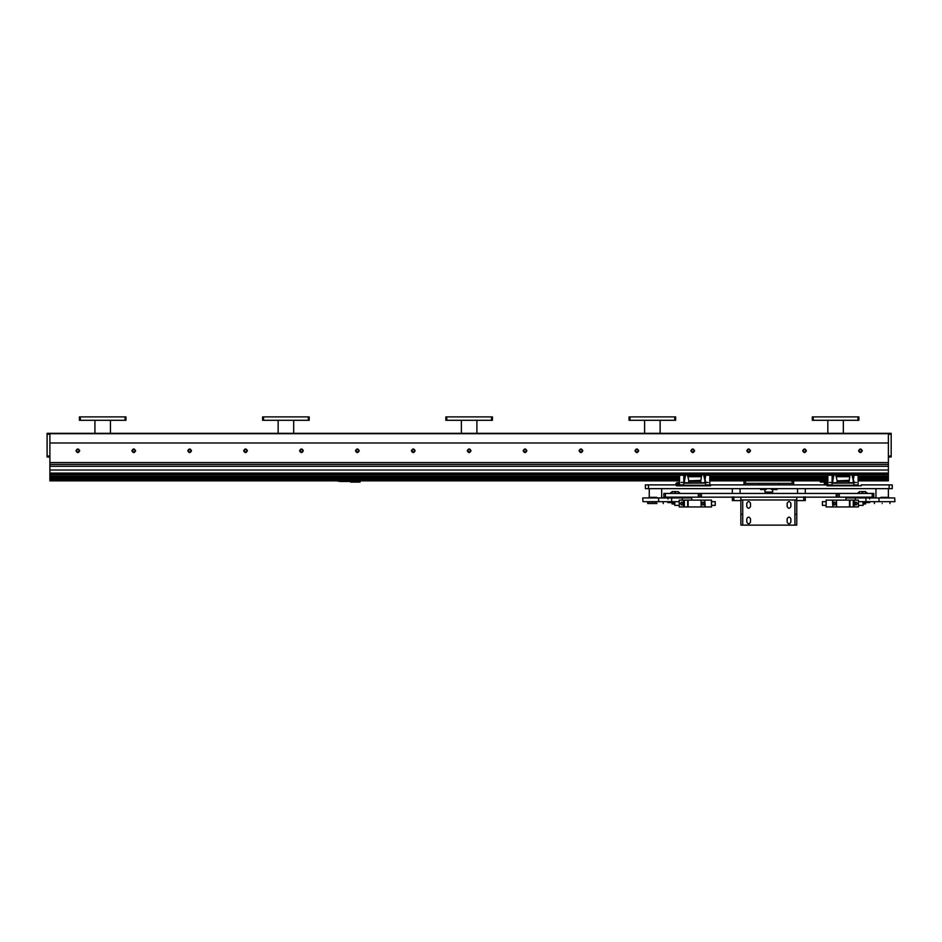 <?xml version="1.0" encoding="UTF-8"?>
<svg xmlns="http://www.w3.org/2000/svg" width="942" height="942" viewBox="0 0 942 942"><rect width="100%" height="100%" fill="white"/><g stroke="black" fill="none" stroke-linecap="round" stroke-linejoin="round"><path stroke-width="1.41" d="M772.699 488.933L772.699 492.042L764.939 492.042L764.939 488.933M743.98 480.243L743.98 483.34L745.522 483.34L745.522 480.243M792.116 480.243L792.116 483.34L745.522 483.34M793.659 480.243L793.659 483.34L792.116 483.34M793.659 484.894L793.659 483.34M778.916 484.894L778.916 483.34L758.722 483.34L758.722 484.894M743.98 484.894L743.98 483.34M888.377 470.023L49.891 470.023L49.891 466.29L888.377 466.29L888.377 473.096L49.891 473.096L49.891 470.023M827.853 475.274L832.104 475.274L832.104 474.65L827.853 474.65L827.853 485.519L832.104 485.519M827.853 484.894L832.104 484.894M831.021 482.481L829.466 482.481L831.021 482.492M832.104 474.65L853.852 474.65L853.852 475.274L858.103 475.274L858.103 474.65L853.852 474.65M832.104 485.825L832.104 475.274L835.601 474.815L836.213 476.723L849.743 476.723L849.967 475.109L851.05 474.733L852.133 475.109L852.357 476.723L853.852 476.723L853.852 475.274L852.169 475.274M828.854 485.519L832.104 485.766M853.852 485.519L858.103 485.519L858.103 484.894L853.852 484.894M858.103 484.894L858.103 475.274M854.936 482.481L856.49 482.481L854.936 482.457M857.114 485.766L853.852 485.766L857.114 485.519M827.665 482.74L827.665 483.811L827.665 482.74M827.665 484.883L827.665 483.811L827.665 484.883M827.853 484.741L827.853 482.881M832.104 483.034L853.852 483.034L853.852 480.856L853.228 480.856L853.228 482.728L848.883 482.728L849.743 476.723M853.228 480.856L853.852 476.723M852.357 476.723L853.228 480.396M832.104 481.48L832.728 482.728L837.073 482.728L837.073 480.856L848.883 480.856M837.073 480.856L848.883 480.396M836.213 476.723L837.073 480.396M827.559 485.248L827.029 482.563L825.722 482.563C824.12 483.399 824.12 484.223 825.722 485.048L825.722 482.563M824.909 484.894L824.321 483.811L825.227 482.728M824.803 484.73L824.391 483.246M824.309 483.328L824.391 484.365M827.029 484.883L827.147 482.375M832.728 481.48L833.788 475.274M832.104 476.723L833.599 476.723M832.104 480.396L832.728 480.396M832.104 480.856L832.728 480.856M832.104 483.187L853.852 483.034M832.104 485.212L853.852 485.212L853.852 483.187M853.852 485.825L853.852 485.212M888.377 472.79L888.377 480.856L858.103 480.856M49.891 472.79L49.891 480.856L679.535 480.856M827.853 480.856L709.785 480.856M888.377 473.249L49.891 473.249M888.377 474.427L49.891 474.427M888.377 475.922L858.103 475.922M827.853 475.922L709.785 475.922M679.535 475.922L49.891 475.922M888.377 477.194L858.103 477.194M827.853 477.194L709.785 477.194M679.535 477.194L49.891 477.194M888.377 477.382L858.103 477.382M827.853 477.382L709.785 477.382M679.535 477.382L49.891 477.382M888.377 478.218L858.103 478.218M827.853 478.218L709.785 478.218M679.535 478.218L49.891 478.218M888.377 478.654L858.103 478.654M827.853 478.654L709.785 478.654M679.535 478.654L49.891 478.654M888.377 479.407L858.103 479.407M827.853 479.407L709.785 479.407M679.535 479.407L49.891 479.407M888.377 479.831L858.103 479.831M827.853 479.831L709.785 479.831M679.535 479.831L49.891 479.831M888.377 480.679L858.103 480.679M827.853 480.679L709.785 480.679M679.535 480.679L49.891 480.679M679.535 475.274L683.786 475.274L683.786 474.65L679.535 474.65L679.535 485.519L683.786 485.519M679.535 484.894L683.786 484.894M682.703 482.481L681.148 482.481L682.703 482.492M683.786 474.65L705.534 474.65L705.534 475.274L709.785 475.274L709.785 474.65L705.534 474.65M683.786 485.825L683.786 475.274L687.283 474.815L687.896 476.723L701.425 476.723L701.649 475.109L702.732 474.733L703.815 475.109L704.039 476.723L705.534 476.723L705.534 475.274L703.851 475.274M680.524 485.519L683.786 485.766M705.534 485.519L709.785 485.519L709.785 484.894L705.534 484.894M709.785 484.894L709.785 475.274M706.618 482.481L708.172 482.481L706.618 482.457M708.784 485.766L705.534 485.766L708.784 485.519M679.347 482.74L679.347 483.811L679.347 482.74M679.347 484.883L679.347 483.811L679.347 484.883M679.535 484.741L679.535 482.881M683.786 483.034L705.534 483.034L705.534 480.856L704.91 480.856L704.91 482.728L700.565 482.728L701.425 476.723M704.91 480.856L705.534 476.723M704.039 476.723L704.91 480.396M683.786 481.48L684.41 482.728L688.755 482.728L688.755 480.856L700.565 480.856M688.755 480.856L700.565 480.396M687.896 476.723L688.755 480.396M678.711 485.048L677.404 485.048L677.404 482.563C675.803 483.399 675.803 484.223 677.404 485.048M678.711 482.563L678.711 484.883L678.711 482.563L677.404 482.563M677.769 484.894L676.591 484.894L676.003 483.811L676.909 482.728M676.486 484.73L676.073 483.246M675.979 483.328L676.073 484.365M684.41 481.48L685.47 475.274M683.786 476.723L685.281 476.723M683.786 480.396L684.41 480.396M683.786 480.856L684.41 480.856M683.786 483.187L705.534 483.034M683.786 485.212L705.534 485.212L705.534 483.187M705.534 485.825L705.534 485.212M777.044 488.627L777.044 489.557L771.463 489.557L771.463 488.627M772.075 488.627L772.075 489.557M776.432 489.557L776.432 488.627M766.176 488.627L766.176 489.557L760.594 489.557L760.594 488.627M765.563 489.557L765.563 488.627M761.207 488.627L761.207 489.557M94.93 420.297L94.93 433.32M110.45 420.297L110.45 433.32M278.149 420.297L278.149 433.32M293.68 420.297L293.68 433.32M461.38 420.297L461.38 433.32M476.899 420.297L476.899 433.32M644.599 420.297L644.599 433.32M660.13 420.297L660.13 433.32M827.83 420.297L827.83 433.32M843.349 420.297L843.349 433.32M125.981 420.297L125.05 420.297L125.05 416.882L125.981 416.882L125.981 420.297M80.329 420.297L79.399 420.297L79.399 416.882L80.329 416.882L80.329 420.297L125.05 420.297M80.329 416.882L125.05 416.882M309.2 420.297L308.269 420.297L308.269 416.882L309.2 416.882L309.2 420.297M263.548 420.297L262.618 420.297L262.618 416.882L263.548 416.882L263.548 420.297L308.269 420.297M263.548 416.882L308.269 416.882M492.43 420.297L491.5 420.297L491.5 416.882L492.43 416.882L492.43 420.297M446.779 420.297L445.849 420.297L445.849 416.882L446.779 416.882L446.779 420.297L491.5 420.297M446.779 416.882L491.5 416.882M675.649 420.297L674.719 420.297L674.719 416.882L675.649 416.882L675.649 420.297M629.998 420.297L629.068 420.297L629.068 416.882L629.998 416.882L629.998 420.297L674.719 420.297M629.998 416.882L674.719 416.882M858.88 420.297L857.95 420.297L857.95 416.882L858.88 416.882L858.88 420.297M813.229 420.297L812.298 420.297L812.298 416.882L813.229 416.882L813.229 420.297L857.95 420.297M813.229 416.882L857.95 416.882M891.179 434.25L888.377 434.25L888.377 433.32L891.179 433.32L891.179 456.976L888.377 456.976M888.377 456.046L891.179 456.046M49.891 456.976L47.1 456.976L47.1 456.046L49.891 456.046M47.1 456.046L47.1 433.32L49.891 433.32L49.891 434.25L47.1 434.25M79.163 450.771C78.28 449.063 77.409 449.063 76.526 450.771C77.409 452.466 78.28 452.466 79.163 450.771C78.28 449.063 77.409 449.063 76.526 450.771C77.409 452.466 78.28 452.466 79.163 450.771C78.28 452.466 77.409 452.466 76.526 450.771C77.409 449.063 78.28 449.063 79.163 450.771C78.28 452.466 77.409 452.466 76.526 450.771C77.409 449.063 78.28 449.063 79.163 450.771M135.059 450.771C134.188 449.063 133.305 449.063 132.422 450.771C133.305 452.466 134.188 452.466 135.059 450.771C134.188 449.063 133.305 449.063 132.422 450.771C133.305 452.466 134.188 452.466 135.059 450.771C134.188 452.466 133.305 452.466 132.422 450.771C133.305 449.063 134.188 449.063 135.059 450.771C134.188 452.466 133.305 452.466 132.422 450.771C133.305 449.063 134.188 449.063 135.059 450.771M190.967 450.771C190.084 449.063 189.201 449.063 188.318 450.771C189.201 452.466 190.084 452.466 190.967 450.771C190.084 449.063 189.201 449.063 188.318 450.771C189.201 452.466 190.084 452.466 190.967 450.771C190.084 452.466 189.201 452.466 188.318 450.771C189.201 449.063 190.084 449.063 190.967 450.771C190.084 452.466 189.201 452.466 188.318 450.771C189.201 449.063 190.084 449.063 190.967 450.771M246.863 450.771C245.98 449.063 245.097 449.063 244.225 450.771C245.097 452.466 245.98 452.466 246.863 450.771C245.98 449.063 245.097 449.063 244.225 450.771C245.097 452.466 245.98 452.466 246.863 450.771C245.98 452.466 245.097 452.466 244.225 450.771C245.097 449.063 245.98 449.063 246.863 450.771C245.98 452.466 245.097 452.466 244.225 450.771C245.097 449.063 245.98 449.063 246.863 450.771M302.759 450.771C301.876 449.063 301.004 449.063 300.121 450.771C301.004 452.466 301.876 452.466 302.759 450.771C301.876 449.063 301.004 449.063 300.121 450.771C301.004 452.466 301.876 452.466 302.759 450.771C301.876 452.466 301.004 452.466 300.121 450.771C301.004 449.063 301.876 449.063 302.759 450.771C301.876 452.466 301.004 452.466 300.121 450.771C301.004 449.063 301.876 449.063 302.759 450.771M358.655 450.771C357.783 449.063 356.9 449.063 356.017 450.771C356.9 452.466 357.783 452.466 358.655 450.771C357.783 449.063 356.9 449.063 356.017 450.771C356.9 452.466 357.783 452.466 358.655 450.771C357.783 452.466 356.9 452.466 356.017 450.771C356.9 449.063 357.783 449.063 358.655 450.771C357.783 452.466 356.9 452.466 356.017 450.771C356.9 449.063 357.783 449.063 358.655 450.771M414.562 450.771C413.679 449.063 412.796 449.063 411.925 450.771C412.796 452.466 413.679 452.466 414.562 450.771C413.679 449.063 412.796 449.063 411.925 450.771C412.796 452.466 413.679 452.466 414.562 450.771C413.679 452.466 412.796 452.466 411.925 450.771C412.796 449.063 413.679 449.063 414.562 450.771C413.679 452.466 412.796 452.466 411.925 450.771C412.796 449.063 413.679 449.063 414.562 450.771M470.458 450.771C469.575 449.063 468.704 449.063 467.821 450.771C468.704 452.466 469.575 452.466 470.458 450.771C469.575 449.063 468.704 449.063 467.821 450.771C468.704 452.466 469.575 452.466 470.458 450.771C469.575 452.466 468.704 452.466 467.821 450.771C468.704 449.063 469.575 449.063 470.458 450.771C469.575 452.466 468.704 452.466 467.821 450.771C468.704 449.063 469.575 449.063 470.458 450.771M526.354 450.771C525.483 449.063 524.6 449.063 523.717 450.771C524.6 452.466 525.483 452.466 526.354 450.771C525.483 449.063 524.6 449.063 523.717 450.771C524.6 452.466 525.483 452.466 526.354 450.771C525.483 452.466 524.6 452.466 523.717 450.771C524.6 449.063 525.483 449.063 526.354 450.771C525.483 452.466 524.6 452.466 523.717 450.771C524.6 449.063 525.483 449.063 526.354 450.771M582.262 450.771C581.379 449.063 580.496 449.063 579.613 450.771C580.496 452.466 581.379 452.466 582.262 450.771C581.379 449.063 580.496 449.063 579.613 450.771C580.496 452.466 581.379 452.466 582.262 450.771C581.379 452.466 580.496 452.466 579.613 450.771C580.496 449.063 581.379 449.063 582.262 450.771C581.379 452.466 580.496 452.466 579.613 450.771C580.496 449.063 581.379 449.063 582.262 450.771M638.158 450.771C637.275 449.063 636.392 449.063 635.52 450.771C636.392 452.466 637.275 452.466 638.158 450.771C637.275 449.063 636.392 449.063 635.52 450.771C636.392 452.466 637.275 452.466 638.158 450.771C637.275 452.466 636.392 452.466 635.52 450.771C636.392 449.063 637.275 449.063 638.158 450.771C637.275 452.466 636.392 452.466 635.52 450.771C636.392 449.063 637.275 449.063 638.158 450.771M694.054 450.771C693.171 449.063 692.299 449.063 691.416 450.771C692.299 452.466 693.171 452.466 694.054 450.771C693.171 449.063 692.299 449.063 691.416 450.771C692.299 452.466 693.171 452.466 694.054 450.771C693.171 452.466 692.299 452.466 691.416 450.771C692.299 449.063 693.171 449.063 694.054 450.771C693.171 452.466 692.299 452.466 691.416 450.771C692.299 449.063 693.171 449.063 694.054 450.771M749.95 450.771C749.078 449.063 748.195 449.063 747.312 450.771C748.195 452.466 749.078 452.466 749.95 450.771C749.078 449.063 748.195 449.063 747.312 450.771C748.195 452.466 749.078 452.466 749.95 450.771C749.078 452.466 748.195 452.466 747.312 450.771C748.195 449.063 749.078 449.063 749.95 450.771C749.078 452.466 748.195 452.466 747.312 450.771C748.195 449.063 749.078 449.063 749.95 450.771M805.857 450.771C804.974 449.063 804.091 449.063 803.208 450.771C804.091 452.466 804.974 452.466 805.857 450.771C804.974 449.063 804.091 449.063 803.208 450.771C804.091 452.466 804.974 452.466 805.857 450.771C804.974 452.466 804.091 452.466 803.208 450.771C804.091 449.063 804.974 449.063 805.857 450.771C804.974 452.466 804.091 452.466 803.208 450.771C804.091 449.063 804.974 449.063 805.857 450.771M861.753 450.771C860.87 449.063 859.987 449.063 859.116 450.771C859.987 452.466 860.87 452.466 861.753 450.771C860.87 449.063 859.987 449.063 859.116 450.771C859.987 452.466 860.87 452.466 861.753 450.771C860.87 452.466 859.987 452.466 859.116 450.771C859.987 449.063 860.87 449.063 861.753 450.771C860.87 452.466 859.987 452.466 859.116 450.771C859.987 449.063 860.87 449.063 861.753 450.771M49.891 442.999L888.377 442.999L888.377 433.685L49.891 433.685L49.891 466.29M49.891 433.32L888.377 433.32M806.399 450.771C805.151 448.368 803.915 448.368 802.666 450.771C803.915 453.173 805.151 453.173 806.399 450.771C805.151 448.368 803.915 448.368 802.666 450.771C803.915 453.173 805.151 453.173 806.399 450.771M862.295 450.794L862.295 450.735C861.059 448.368 859.811 448.368 858.574 450.771L858.574 450.794M750.491 450.794L750.491 450.735C749.255 448.368 748.007 448.368 746.771 450.771L746.771 450.794M694.595 450.794L694.595 450.735C693.359 448.368 692.111 448.368 690.875 450.771L690.875 450.794M638.7 450.794L638.7 450.735C637.451 448.368 636.215 448.368 634.967 450.771L634.967 450.794M582.804 450.794L582.804 450.735C581.555 448.368 580.319 448.368 579.071 450.771L579.071 450.794M526.896 450.794L526.896 450.735C525.66 448.368 524.411 448.368 523.175 450.771L523.175 450.794M471 450.794L471 450.735C469.764 448.368 468.515 448.368 467.279 450.771L467.279 450.794M415.104 450.794L415.104 450.735C413.856 448.368 412.62 448.368 411.371 450.771L411.371 450.794M359.208 450.794L359.208 450.735C357.96 448.368 356.724 448.368 355.475 450.771L355.475 450.794M303.3 450.794L303.3 450.735C302.064 448.368 300.816 448.368 299.58 450.771L299.58 450.794M247.405 450.794L247.405 450.735C246.168 448.368 244.92 448.368 243.684 450.771L243.684 450.794M191.509 450.794L191.509 450.735C190.26 448.368 189.024 448.368 187.776 450.771L187.776 450.794M135.601 450.794L135.601 450.735C134.365 448.368 133.128 448.368 131.88 450.771L131.88 450.794M79.705 450.794L79.705 450.735C78.469 448.368 77.22 448.368 75.984 450.771L75.984 450.794M888.377 442.999L888.377 466.29M858.574 450.771C859.811 453.173 861.059 453.173 862.295 450.771M746.771 450.771C748.007 453.173 749.255 453.173 750.491 450.771M690.875 450.771C692.111 453.173 693.359 453.173 694.595 450.771M634.967 450.771C636.215 453.173 637.451 453.173 638.7 450.771M579.071 450.771C580.319 453.173 581.555 453.173 582.804 450.771M523.175 450.771C524.411 453.173 525.66 453.173 526.896 450.771M467.279 450.771C468.515 453.173 469.764 453.173 471 450.771M411.371 450.771C412.62 453.173 413.856 453.173 415.104 450.771M355.475 450.771C356.724 453.173 357.96 453.173 359.208 450.771M299.58 450.771C300.816 453.173 302.064 453.173 303.3 450.771M243.684 450.771C244.92 453.173 246.168 453.173 247.405 450.771M187.776 450.771C189.024 453.173 190.26 453.173 191.509 450.771M131.88 450.771C133.128 453.173 134.365 453.173 135.613 450.771M75.984 450.771C77.22 453.173 78.469 453.173 79.705 450.771M888.377 464.43L49.891 464.43M827.853 482.104L820.341 482.104L820.341 480.856M350.707 480.856L350.707 482.104L360.056 482.104L360.056 480.856M339.779 480.856L339.779 481.48L350.707 481.48M863.166 503.994L865.58 503.994L865.58 502.604M863.166 502.757L865.58 502.757L865.58 501.662M860.623 491.571L865.58 491.571L865.58 492.501M740.871 500.579L732.334 500.579L732.334 496.858M805.304 496.858L805.304 500.579L796.767 500.579M733.877 496.858L733.877 500.579M803.762 500.579L803.762 496.858M672.058 502.604L672.058 503.994L674.472 503.994M672.058 501.662L672.058 502.757L674.472 502.757M672.058 492.501L672.058 491.571L677.015 491.571M675.461 492.501L674.861 492.501L675.461 492.501M675.485 492.819L674.837 492.819L675.485 492.819M656.927 501.98L647.707 501.98L647.707 503.534L656.927 503.534M648.944 497.941L648.944 497.317L656.727 497.317M872.233 497.164L872.233 493.443L873.787 493.443L873.787 497.164L836.213 497.164L836.213 493.443L701.425 493.443L701.425 497.164L663.851 497.164L663.851 493.443L665.405 493.443L665.405 497.164M836.213 493.443L839.31 493.443L839.31 497.164M872.233 493.443L839.31 493.443M698.328 497.164L698.328 493.443L665.405 493.443M698.328 493.443L701.425 493.443M836.213 497.164L701.425 497.164M837.756 493.443L837.756 497.164M699.882 497.164L699.882 493.443M863.166 501.662L863.166 505.395L862.848 501.662L858.445 501.662L865.981 501.662L865.981 497.941L879.016 497.941L879.016 501.662L865.981 501.662M826.181 505.395L826.181 501.662M825.745 501.662L822.401 501.662L822.401 505.395L825.745 505.395M862.848 505.395L858.445 505.395M671.658 501.662L658.623 501.662L658.623 497.941L671.658 497.941L671.658 501.662L679.194 501.662L674.79 501.662L674.79 505.395L674.472 501.662M642.927 501.662L642.738 497.941L642.927 501.662L658.623 501.662M642.927 497.941L658.623 497.941M691.699 500.12L691.699 497.941L671.658 497.941M674.79 505.395L679.194 505.395M711.457 501.662L711.457 505.395M711.893 505.395L715.237 505.395L715.237 501.662L711.893 501.662M865.981 497.941L845.94 497.941L845.94 500.12M894.712 497.941L894.9 501.662L894.712 497.941L879.016 497.941M894.712 501.662L879.016 501.662M679.253 500.12L679.253 506.949L679.194 500.12L701.684 500.12M705.217 500.12L711.528 500.12L711.528 506.949L704.781 506.949L704.781 500.12L705.217 506.949M701.166 500.12L701.166 506.949L701.025 500.12L704.781 500.12M684.363 500.12L684.363 506.949L687.695 506.949L687.695 500.12M684.363 506.949L683.492 506.949L683.492 500.12M679.253 506.949L683.492 506.949M701.166 506.949L704.781 506.949M687.695 506.949L701.684 506.949M682.868 503.534L681.619 501.98L680.371 503.534L681.619 505.089L682.868 503.534M682.361 502.286L682.361 504.782M704.157 502.851L704.157 504.217M682.738 502.851L682.738 504.217M704.286 503.534L703.038 501.98L701.79 503.534L703.038 505.089L704.286 503.534M703.78 502.286L703.78 504.782M880.911 497.317L888.695 497.317L888.695 497.941M805.304 493.443L805.304 488.627M797.544 493.443L797.544 488.627M732.334 493.443L732.334 488.627M740.094 493.443L740.094 488.627M889.154 484.894L892.262 484.894L892.262 488.627L889.154 488.627L889.154 484.894L861.212 484.894L861.212 485.825L827.052 485.825L827.052 484.894L710.586 484.894L710.586 485.825L676.427 485.825L676.427 484.894L648.485 484.894L648.485 488.627L645.376 488.627L645.376 484.894L648.485 484.894M889.154 488.627L648.485 488.627M862.177 492.501L862.778 492.501L862.177 492.501M862.154 492.819L862.801 492.819L862.154 492.819M863.143 502.604L869.607 502.604L869.607 501.662M869.807 501.662L869.607 502.604M674.507 502.604L667.831 502.604L667.831 501.662M668.031 501.662L668.031 502.604M796.767 514.25L796.767 525.118L794.907 525.118L794.907 514.25L796.767 514.25L796.767 499.955L794.907 499.955L794.907 514.25M740.871 514.25L740.871 499.955L742.732 499.955L742.732 525.118L740.871 525.118L740.871 514.25L742.732 514.25M796.767 497.164L796.767 499.955L740.871 499.955L740.871 497.164M794.907 525.118L742.732 525.118M746.771 522.009C748.007 524.411 749.255 524.411 750.491 522.009C749.255 524.411 748.007 524.411 746.771 522.009L746.771 518.901C748.007 516.499 749.255 516.499 750.491 518.901C749.255 516.499 748.007 516.499 746.771 518.901M746.771 506.478C748.007 508.88 749.255 508.88 750.491 506.478C749.255 508.88 748.007 508.88 746.771 506.478L746.771 503.369C748.007 500.967 749.255 500.967 750.491 503.369C749.255 500.967 748.007 500.967 746.771 503.369M790.868 503.369C789.632 500.967 788.383 500.967 787.147 503.369C788.383 500.967 789.632 500.967 790.868 503.369L790.868 506.478C789.632 508.88 788.383 508.88 787.147 506.478C788.383 508.88 789.632 508.88 790.868 506.478M790.868 518.901C789.632 516.499 788.383 516.499 787.147 518.901C788.383 516.499 789.632 516.499 790.868 518.901L790.868 522.009C789.632 524.411 788.383 524.411 787.147 522.009C788.383 524.411 789.632 524.411 790.868 522.009M750.491 522.009L750.491 518.901M750.491 506.478L750.491 503.369M787.147 506.478L787.147 503.369M787.147 522.009L787.147 518.901M858.386 506.949L858.386 500.12L858.445 506.949L835.954 506.949M832.422 506.949L826.11 506.949L826.11 500.12L832.858 500.12L832.858 506.949L832.422 500.12M836.472 506.949L836.472 500.12L836.614 506.949L832.858 506.949M853.275 506.949L853.275 500.12L849.943 500.12L849.943 506.949M853.275 500.12L854.147 500.12L854.147 506.949M858.386 500.12L854.147 500.12M836.472 500.12L832.858 500.12M849.943 500.12L835.954 500.12M854.771 503.534L856.019 505.089L857.267 503.534L856.019 501.98L854.771 503.534M855.277 504.782L855.277 502.286M833.482 504.217L833.482 502.851M854.9 504.217L854.9 502.851M833.352 503.534L834.6 505.089L835.848 503.534L834.6 501.98L833.352 503.534M833.858 504.782L833.858 502.286M882.171 501.98C892.18 501.98 892.18 501.98 882.171 501.98C872.162 501.98 872.162 501.98 882.171 501.98M882.171 503.534C872.162 503.534 872.162 503.534 882.171 503.534C892.18 503.534 892.18 503.534 882.171 503.534M853.228 481.48L853.852 481.48M852.169 476.263L853.852 476.263M837.073 481.48L848.883 481.48M836.025 476.263L849.931 476.263M836.025 475.274L849.931 475.274M832.104 476.263L833.788 476.263M704.91 481.48L705.534 481.48M703.851 476.263L705.534 476.263M688.755 481.48L700.565 481.48M687.707 476.263L701.613 476.263M687.707 475.274L701.613 475.274M683.786 476.263L685.47 476.263M888.377 462.569L49.891 462.569M688.131 500.12L688.131 506.949M849.507 506.949L849.507 500.12M339.779 481.174L337.848 481.174M859.375 492.501L859.375 491.571M678.264 492.501L678.264 491.571M679.512 492.501L679.818 493.443M670.81 492.501L670.504 493.443M682.302 497.164L682.302 499.024M668.019 497.164L668.019 499.024M663.227 501.98L663.227 503.534M661.99 497.941L661.99 497.317M875.648 497.941L875.648 497.317M888.377 497.317L888.377 488.627M875.954 497.317L875.954 488.627M649.262 497.317L649.262 488.627M661.684 497.317L661.684 488.627M866.828 492.501L867.135 493.443M858.127 492.501L857.821 493.443M869.619 497.164L869.619 499.024M855.336 497.164L855.336 499.024M874.412 501.98L874.412 503.534M889.931 501.98L889.931 503.534"/></g></svg>
